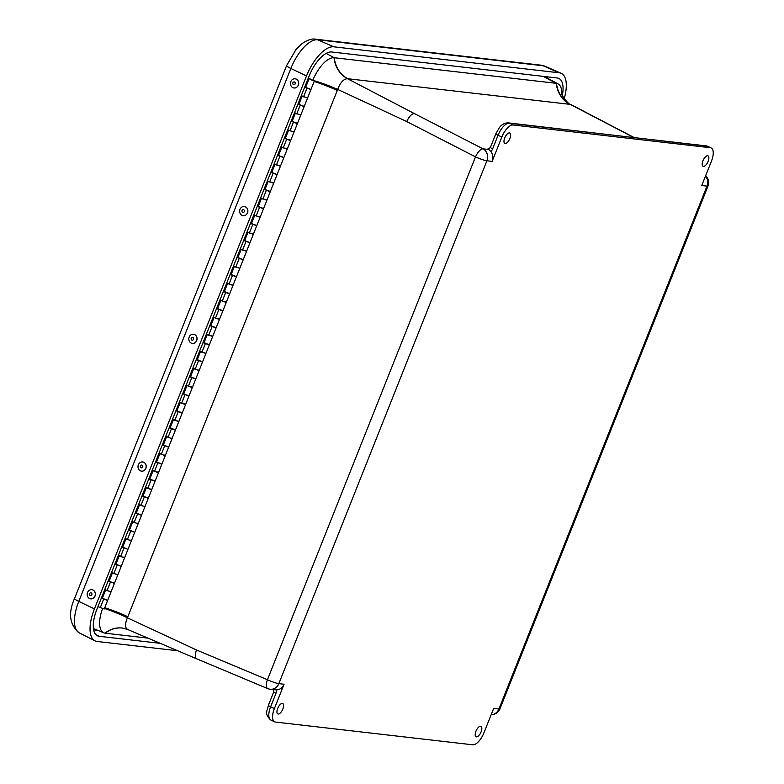 <?xml version="1.0" encoding="UTF-8"?>
<svg xmlns="http://www.w3.org/2000/svg" width="784" height="784" viewBox="0 0 784 784"><rect width="100%" height="100%" fill="white"/><g stroke="black" fill="none" stroke-linecap="round" stroke-linejoin="round"><path stroke-width="1.18" d="M480.631 726.239A5.772 2.479 -64.7 0 1 480.974 726.337A5.772 2.479 -64.7 0 1 480.759 732.619A5.772 2.479 -64.7 0 1 476.045 736.764A5.772 2.479 -64.7 0 1 476.104 730.864A5.772 2.479 -64.7 0 1 480.631 726.239M707.648 155.761A5.772 2.479 -64.7 0 1 707.991 155.859A5.772 2.479 -64.7 0 1 707.785 162.141A5.772 2.479 -64.7 0 1 703.062 166.286A5.772 2.479 -64.7 0 1 703.121 160.387A5.772 2.479 -64.7 0 1 707.648 155.761M509.404 132.917A5.772 2.479 -64.7 0 1 509.747 133.015A5.772 2.479 -64.7 0 1 509.541 139.297A5.772 2.479 -64.7 0 1 504.818 143.443A5.772 2.479 -64.7 0 1 504.886 137.543A5.772 2.479 -64.7 0 1 509.404 132.917M282.387 703.395A5.772 2.479 -64.7 0 1 282.73 703.493A5.772 2.479 -64.7 0 1 282.514 709.775A5.772 2.479 -64.7 0 1 277.801 713.92A5.772 2.479 -64.7 0 1 277.859 708.021A5.772 2.479 -64.7 0 1 282.387 703.395M128.253 629.64C124.95 628.484 124.666 624.534 127.4 617.812A67.395 61.201 -84.8 0 0 127.831 616.734L337.257 90.483A67.395 61.201 -84.8 0 0 337.679 89.396C340.393 82.438 343.666 78.87 347.488 78.704A27.724 24.598 97.1 0 1 333.994 57.702A26.715 11.505 -64.7 0 1 334.258 57.732L556.209 83.31A26.715 11.505 -64.7 0 1 556.473 83.339A27.724 24.921 -84 0 0 570.252 104.38L571.017 104.595C567.92 104.84 559.629 92.13 561.775 93.678M147.97 638.127L105.252 633.207A26.715 11.505 -64.7 0 1 104.987 633.168A26.715 11.505 -64.7 0 1 103.851 632.845A26.715 11.505 -64.7 0 1 102.547 608.678M284.073 684.246L278.83 683.648L486.903 160.779A9.241 8.252 96.6 0 0 483.022 148.833L414.266 113.523C411.629 113.788 409.121 116.463 406.749 121.559L475.506 156.869A9.241 3.636 117.2 0 1 483.022 148.833L488.902 149.519L490.804 151.537A9.241 8.252 96.6 0 1 492.136 161.386L501.829 137.043A13.867 5.968 -64.7 0 1 513.108 124.989L710.314 147.715A13.867 5.968 -64.7 0 1 711.157 147.951A13.867 5.968 -64.7 0 1 711.431 161.2L701.739 185.543L706.972 186.141L498.908 709.01L493.665 708.403L483.983 732.746A13.867 5.968 -64.7 0 1 472.703 744.8L275.498 722.074A13.867 5.968 -64.7 0 1 274.655 721.839A13.867 5.968 -64.7 0 1 274.38 708.589L284.073 684.246A9.241 8.252 96.6 0 1 276.556 689.91L270.235 689.263A9.241 8.252 96.6 0 0 278.83 683.648A9.241 1.205 -158.3 0 1 267.432 679.728L196.47 649.975C194.863 654.689 194.951 657.639 196.725 658.834L267.716 688.607A9.241 9.241 0 0 0 270.235 689.263M488.902 149.519L488.118 148.529A2.332 2.078 96.6 0 0 488.775 148.735L490.421 147.392A4.626 0.598 21.7 0 0 492.646 148.862L498.056 135.26L501.829 137.043M105.252 633.207A27.724 24.765 -83.4 0 1 122.48 628.053L122.284 628.033A27.724 24.598 -83 0 0 104.987 633.168M196.47 649.975L127.4 617.812A27.724 3.802 22.6 0 0 104.448 608.443M196.725 658.834L127.537 629.444L122.284 628.033M406.749 121.559L337.679 89.396A27.724 3.42 20.8 0 0 313.492 80.458M312.865 80.144A26.715 11.505 -64.7 0 1 333.994 57.702M556.473 83.339A26.715 11.505 -64.7 0 1 558.041 83.868A26.715 11.505 -64.7 0 1 561.844 94.021M97.941 606.659L104.233 608.992L107.624 600.475L101.332 598.143M147.196 497.526L141.992 495.968M145.383 487.452L151.675 489.784L146.343 487.668M153.968 480.504L148.774 478.946M152.155 470.429L158.446 472.752L153.125 470.635M160.749 463.471L155.546 461.913M158.936 453.397L165.228 455.729L159.897 453.613M167.521 446.439L162.327 444.881M165.708 436.365L172 438.697L166.678 436.58M174.303 429.416L169.099 427.858M172.49 419.342L178.781 421.665L173.45 419.548M181.075 412.384L175.881 410.826M179.262 402.31L185.553 404.642L180.232 402.515M187.856 395.352L182.652 393.793M186.043 385.277L192.335 387.61L187.004 385.493M194.628 378.329L189.434 376.771M192.815 368.255L199.107 370.577L193.785 368.46M201.41 361.297L196.206 359.738M199.597 351.222L205.888 353.555L200.557 351.428M208.191 344.264L202.987 342.706M206.368 334.19L212.66 336.522L207.339 334.405M214.963 327.242L209.759 325.683M213.15 317.167L219.442 319.49L214.11 317.373M221.745 310.209L216.541 308.651M219.922 300.135L226.213 302.467L220.892 300.341M228.516 293.177L223.313 291.619M226.703 283.102L232.995 285.435L227.664 283.318M235.298 276.154L230.094 274.596M233.475 266.08L239.767 268.402L234.445 266.286M242.07 259.122L236.866 257.564M240.257 249.047L246.548 251.38L241.217 249.253M248.851 242.089L243.648 240.531M247.029 232.015L253.32 234.347L247.999 232.231M255.623 225.067L250.419 223.509M253.81 214.992L260.102 217.315L254.771 215.198M262.405 208.034L257.201 206.476M260.582 197.96L266.874 200.292L261.552 198.166M269.177 191.002L263.973 189.444M267.364 180.928L273.655 183.26L268.324 181.143M275.958 173.979L270.754 172.421M274.135 163.905L280.427 166.228L275.106 164.111M282.73 156.947L277.526 155.389M280.917 146.873L287.209 149.205L281.877 147.078M289.512 139.915L284.308 138.356M287.689 129.84L293.98 132.173L288.659 130.056M296.283 122.892L291.08 121.334M294.47 112.818L300.762 115.14L295.431 113.023M303.065 105.86L297.861 104.301M301.242 95.785L307.534 98.118L302.212 95.991M309.837 88.827L304.633 87.269M104.723 589.637L111.014 591.959L105.683 589.842M113.308 582.679L108.114 581.12M111.495 572.604L117.786 574.927L112.465 572.81M120.089 565.646L114.885 564.088M118.276 555.572L124.568 557.904L119.237 555.787M126.861 548.614L121.667 547.056M125.048 538.539L131.34 540.872L126.018 538.755M133.643 531.591L128.439 530.033M131.83 521.517L138.121 523.839L132.79 521.723M140.414 514.559L135.22 513.001M138.601 504.484L144.893 506.817L139.572 504.7M114.954 563.912L117.169 564.49M216.609 308.475L218.824 309.053M284.376 138.18L286.591 138.758M135.289 512.824L137.504 513.402M162.396 444.704L164.611 445.283M169.168 427.682L171.382 428.25M236.935 257.387L239.149 257.965M209.828 325.507L212.043 326.075M291.148 121.157L293.363 121.726M243.716 240.355L245.931 240.933M277.595 155.212L279.81 155.781M121.736 546.879L123.95 547.457M128.507 529.857L130.722 530.425M270.823 172.245L273.038 172.813M175.949 410.649L178.164 411.228M155.614 461.737L157.829 462.315M297.93 104.125L300.145 104.693M203.056 342.53L205.271 343.108M250.488 223.332L252.703 223.901M182.721 393.617L184.936 394.195M148.842 478.769L151.057 479.338M108.182 580.944L110.397 581.512M230.163 274.42L232.378 274.988M304.702 87.093L306.916 87.671M257.27 206.3L259.484 206.878M264.041 189.267L266.256 189.846M223.381 291.442L225.596 292.02M189.503 376.594L191.717 377.163M196.274 359.562L198.489 360.14M101.401 597.967L103.615 598.545M106.536 599.711L102.283 598.388M142.061 495.792L144.276 496.37M312.179 80.027L310.19 79.449L312.179 80.027M310.337 79.419L313.11 80.605L310.337 79.419M308.308 78.028L314.315 81.085L308.249 78.204M288.571 130.262L285.268 138.572L290.59 140.689L107.624 600.475M292.893 131.408L293.98 132.173L290.59 140.689M286.121 148.431L287.209 149.205M281.799 147.294L278.496 155.595L283.818 157.711M150.587 489.02L151.675 489.784M146.265 487.873L142.962 496.184L148.284 498.301M238.679 267.638L239.767 268.402M234.357 266.501L231.055 274.802L236.376 276.919M109.927 591.195L111.014 591.959M139.483 504.906L136.171 513.246L141.502 515.333M143.805 506.043L144.893 506.817M204.8 352.78L205.888 353.555M200.479 351.644L197.176 359.944L202.497 362.071M184.465 403.868L185.553 404.642M180.144 402.731L176.841 411.032L182.162 413.158M191.247 386.845L192.335 387.61M186.925 385.699L183.623 394.009L188.944 396.126M193.697 368.676L190.394 376.977L195.716 379.093M198.019 369.813L199.107 370.577M170.912 437.933L172 438.697M166.59 436.786L163.278 445.126L168.609 447.213M173.372 419.763L170.069 428.064L175.391 430.181M177.694 420.9L178.781 421.665M157.359 471.988L158.446 472.752M153.037 470.851L149.724 479.191L155.056 481.268M159.818 453.818L156.516 462.119L161.837 464.246M164.14 454.955L165.228 455.729M211.572 335.758L212.66 336.522M207.25 334.611L203.948 342.922L209.269 345.038M214.032 317.589L210.729 325.889L216.051 328.006M218.354 318.725L219.442 319.49M116.698 574.162L117.786 574.927M112.377 573.026L109.074 581.326L114.395 583.443M119.158 555.993L115.856 564.294L121.177 566.42M123.48 557.13L124.568 557.904M247.911 232.436L244.608 240.747L249.929 242.864M252.232 233.583L253.32 234.347M245.461 250.606L246.548 251.38M241.139 249.469L237.836 257.769L243.158 259.896M261.464 198.381L258.161 206.682L263.483 208.799M265.786 199.518L266.874 200.292M259.014 216.551L260.102 217.315M254.692 215.414L251.37 223.754L256.711 225.831M227.585 283.524L224.263 291.864L229.604 293.951M231.907 284.67L232.995 285.435M225.126 301.693L226.213 302.467M220.804 300.556L217.501 308.857L222.823 310.983M275.017 164.326L271.715 172.627L277.036 174.744M279.339 165.463L280.427 166.228M272.567 182.496L273.655 183.26M268.246 181.349L264.923 189.689L270.264 191.776M299.674 114.376L300.762 115.14L293.98 132.173M295.352 113.239L292.05 121.54L297.371 123.656M308.984 78.968L305.603 87.485L310.925 89.601L300.762 115.14M306.446 97.343L307.534 98.118M302.124 96.207L298.822 104.507L304.143 106.624M130.252 540.107L131.34 540.872M125.93 538.961L122.627 547.271L127.949 549.388M137.033 523.075L138.121 523.839M132.712 521.938L129.409 530.239L134.73 532.356M160.22 643.331L99.176 636.294A27.871 12.005 -64.7 0 1 97.353 635.755A27.871 12.005 -64.7 0 1 96.942 609.178L309.023 76.234A27.871 12.005 -64.7 0 1 331.701 51.989L557.169 77.979A27.871 12.005 -64.7 0 1 558.718 78.39A27.871 12.005 -64.7 0 1 562.314 95.442M177.713 650.759L97.118 641.469A33.496 14.416 -64.7 0 1 94.923 640.822A33.496 14.416 -64.7 0 1 94.433 608.894L306.515 75.95A33.496 14.416 -64.7 0 1 333.759 46.815L559.227 72.794A33.496 14.416 -64.7 0 1 561.099 73.294A33.496 14.416 -64.7 0 1 564.186 98.774M141.512 471.135A4.626 4.077 -82.5 0 0 141.551 471.145A4.626 4.077 -82.5 0 0 146.196 467.088A4.626 4.077 -82.5 0 0 142.757 461.982A4.626 4.077 -82.5 0 0 142.717 461.972L142.678 461.972A4.626 4.077 -82.5 0 0 138.092 465.647A4.626 4.077 -82.5 0 0 140.816 470.978A4.626 4.077 -82.5 0 0 141.473 471.135A4.626 4.077 -82.5 0 0 146.108 467.078A4.626 4.077 -82.5 0 0 142.678 461.972M141.149 467.823A1.401 1.235 -82.5 0 0 142.747 466.137A1.401 1.235 -82.5 0 0 140.699 465.471A1.401 1.235 -82.5 0 0 141.149 467.823M192.335 343.421A4.626 4.077 -82.5 0 0 192.384 343.421A4.626 4.077 -82.5 0 0 196.862 340.138A4.626 4.077 -82.5 0 0 194.893 334.69A4.626 4.077 -82.5 0 0 193.589 334.258A4.626 4.077 -82.5 0 0 193.54 334.258M194.804 334.68A4.626 4.077 -82.5 0 0 193.501 334.249A4.626 4.077 -82.5 0 0 188.856 338.296A4.626 4.077 -82.5 0 0 192.296 343.412A4.626 4.077 -82.5 0 0 196.774 340.119A4.626 4.077 -82.5 0 0 194.804 334.68M192.942 337.502A1.401 1.235 -82.5 0 0 191.12 338.855A1.401 1.235 -82.5 0 0 193.021 339.923A1.401 1.235 -82.5 0 0 192.942 337.502M243.118 215.698A4.626 4.077 -82.5 0 0 247.607 212.405A4.626 4.077 -82.5 0 0 245.627 206.966A4.626 4.077 -82.5 0 0 244.324 206.525A4.626 4.077 -82.5 0 0 239.679 210.582A4.626 4.077 -82.5 0 0 243.118 215.698L243.207 215.708A4.626 4.077 -82.5 0 0 243.207 215.708A4.626 4.077 -82.5 0 0 247.685 212.415A4.626 4.077 -82.5 0 0 245.715 206.976A4.626 4.077 -82.5 0 0 244.412 206.545A4.626 4.077 -82.5 0 0 244.373 206.535M243.765 209.779A1.401 1.235 -82.5 0 0 241.942 211.141A1.401 1.235 -82.5 0 0 243.844 212.199A1.401 1.235 -82.5 0 0 243.765 209.779M293.99 87.984A4.626 4.077 -82.5 0 0 294.029 87.984A4.626 4.077 -82.5 0 0 298.361 85.152A4.626 4.077 -82.5 0 0 295.235 78.821A4.626 4.077 -82.5 0 0 295.196 78.821M298.273 85.142A4.626 4.077 -82.5 0 0 295.147 78.812A4.626 4.077 -82.5 0 0 290.511 82.859A4.626 4.077 -82.5 0 0 293.941 87.975A4.626 4.077 -82.5 0 0 298.273 85.142M295.147 83.849A1.401 1.235 -82.5 0 0 293.882 81.928A1.401 1.235 -82.5 0 0 293 84.182A1.401 1.235 -82.5 0 0 295.147 83.849M90.689 598.858A4.626 4.077 -82.5 0 0 90.728 598.858A4.626 4.077 -82.5 0 0 95.021 596.124A4.626 4.077 -82.5 0 0 91.934 589.695A4.626 4.077 -82.5 0 0 91.895 589.695M94.933 596.114A4.626 4.077 -82.5 0 0 91.846 589.686A4.626 4.077 -82.5 0 0 87.21 593.733A4.626 4.077 -82.5 0 0 90.64 598.849A4.626 4.077 -82.5 0 0 94.933 596.114M91.826 594.762A1.401 1.235 -82.5 0 0 90.611 592.802A1.401 1.235 -82.5 0 0 89.69 595.027A1.401 1.235 -82.5 0 0 91.826 594.762M543.175 76.362L556.209 83.31A27.724 24.765 -83.4 0 0 569.85 104.331A66.14 9.633 23.6 0 0 570.252 104.38L633.394 137.308M326.144 53.41L334.258 57.732A27.724 24.765 96.6 0 0 347.91 78.753L569.85 104.331M274.38 708.589L270.617 706.805L276.027 693.213A6.948 6.203 -83.4 0 0 276.556 689.91M276.027 693.213A4.626 0.598 -158.3 0 1 273.792 691.743L273.42 688.871M492.136 161.386L486.903 160.779A9.241 1.205 21.7 0 1 475.506 156.869L267.432 679.728A9.241 3.724 112.7 0 0 267.716 688.607M490.804 151.537A6.948 6.203 -83.4 0 0 492.646 148.862M489.265 148.666L488.118 148.529M414.266 113.523L347.488 78.704A66.14 9.633 23.6 0 0 347.91 78.753M705.492 176.126A9.241 8.252 -83.4 0 1 706.972 186.141A9.241 1.205 21.7 0 0 708.021 185.994L499.947 708.863A9.241 1.205 -158.3 0 1 498.908 709.01A9.241 8.252 -83.4 0 1 491.176 714.675A9.241 9.241 0 0 0 499.947 708.863M705.375 145.599A4.626 4.126 96.6 0 1 706.541 145.932A13.867 5.968 -64.7 0 1 707.384 146.167L508.169 122.872A4.626 4.126 96.6 0 1 509.335 123.206L706.541 145.932L710.314 147.715M513.108 124.989L509.335 123.206A13.867 5.968 -64.7 0 0 498.056 135.26A4.626 0.598 -158.3 0 1 495.831 133.79L490.421 147.392M268.383 705.335A4.626 0.598 21.7 0 0 270.617 706.805A13.867 5.968 -64.7 0 0 270.882 720.055C263.649 713.567 267.589 710.794 268.383 705.335L273.792 691.743M127.831 616.734A27.724 3.616 21.7 0 0 104.742 607.718M337.257 90.483A27.724 3.616 21.7 0 0 314.159 81.467M151.057 480.033L147.666 488.55M157.829 463.001L154.448 471.517M164.611 445.978L161.22 454.495M171.382 428.946L168.001 437.462M178.164 411.914L174.773 420.43M184.936 394.891L181.555 403.407M191.717 377.859L188.327 386.375M198.489 360.826L195.108 369.342M205.271 343.804L201.88 352.32M212.043 326.771L208.662 335.287M218.824 309.739L215.433 318.255M225.596 292.716L222.215 301.232M232.378 275.684L228.987 284.2M239.149 258.651L235.768 267.168M245.931 241.629L242.54 250.145M252.703 224.596L249.322 233.113M259.484 207.564L256.094 216.08M266.256 190.541L262.875 199.058M273.038 173.509L269.647 182.025M279.81 156.477L276.429 164.993M286.591 139.454L283.2 147.97M293.363 122.422L289.982 130.938M300.145 105.389L296.754 113.905M306.916 88.367L303.535 96.883M103.615 599.241L100.234 607.757M110.397 582.208L107.006 590.724M117.169 565.176L113.788 573.692M123.95 548.153L120.56 556.669M130.722 531.121L127.341 539.637M137.504 514.088L134.113 522.605M144.276 497.066L140.895 505.582M93.649 629.846L97.745 630.316M547.555 78.273A27.391 11.789 115.3 0 0 547.252 76.832M99.176 636.294L95.824 634.589M94.433 608.894L78.772 601.406A9.241 1.205 -158.3 0 1 74.509 598.564C67.992 613.402 69.58 624.828 79.253 632.855A32.987 14.2 -64.7 0 1 78.772 601.406L290.854 68.463A9.241 1.205 -158.3 0 1 286.591 65.621L74.509 598.564M306.515 75.95L290.854 68.463A32.987 14.2 -64.7 0 1 317.687 39.778A9.241 8.252 -83.4 0 0 315.56 39.2C312.052 38.426 307.544 39.906 302.046 43.63L296.058 49.461L286.591 65.621M544.998 66.248L541.019 65.18A9.241 8.252 96.6 0 1 543.155 65.758A32.987 14.2 -64.7 0 1 544.998 66.248L561.099 73.294M333.759 46.815L317.687 39.778L543.155 65.758L559.227 72.794M495.831 133.79L499.467 127.478C500.016 126.724 502.838 122.902 508.169 122.872M711.157 147.951L707.384 146.167M270.882 720.055L274.655 721.839M708.021 185.994A9.241 9.241 0 0 0 705.639 175.734M633.737 137.347L571.017 104.595M558.041 83.868L544.194 76.479M103.851 632.845L93.443 628.533M105.605 590.048L102.302 598.359M314.315 81.085L310.925 89.601M541.019 65.18L315.56 39.2M79.253 632.855L94.923 640.822"/></g></svg>
